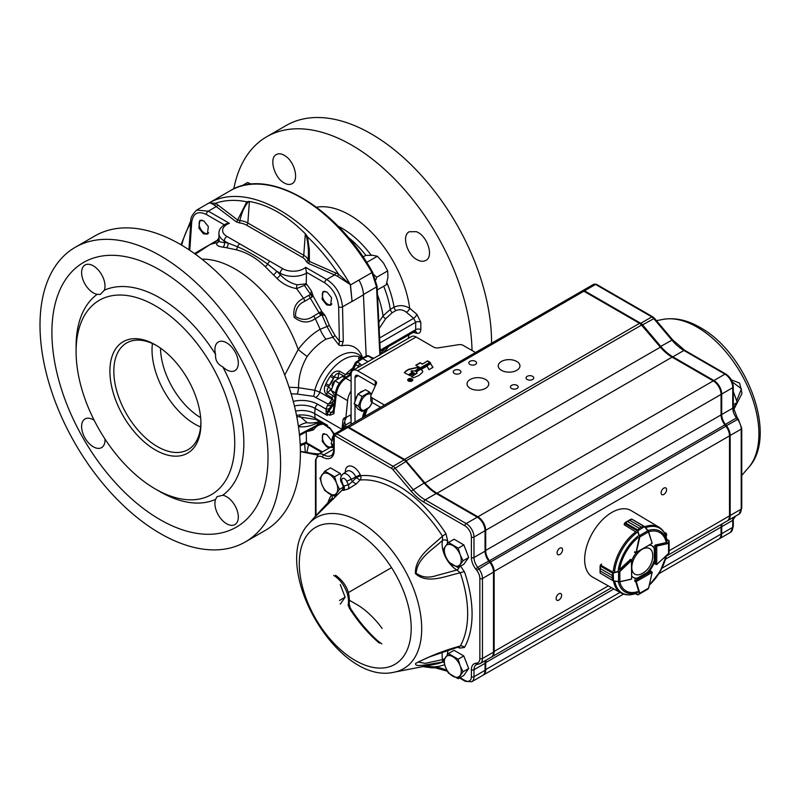 <?xml version="1.0" encoding="UTF-8"?>
<svg xmlns="http://www.w3.org/2000/svg" width="800" height="800" viewBox="0 0 800 800"><rect width="100%" height="100%" fill="white"/><g stroke="black" fill="none" stroke-linecap="round" stroke-linejoin="round"><path stroke-width="1.2" d="M323.52 291.41A7.82 4.51 -120 0 0 322.34 294.67A7.82 4.51 -120 0 0 322.35 294.86M327.7 304.14A7.82 4.51 -120 0 0 327.87 304.24A7.82 4.51 -120 0 0 331.17 304.88M325.25 291.33A7.36 4.25 -120 0 0 322.34 295.04L322.34 294.67M322.34 295.04A7.36 4.25 -120 0 0 327.54 304.05A7.36 4.25 -120 0 0 330.78 304.62A7.36 4.25 -120 0 0 331.87 303.87M200.31 220.27A7.82 4.51 -120 0 0 199.13 223.53A7.82 4.51 -120 0 0 199.14 223.72M204.49 233.01A7.82 4.51 -120 0 0 204.66 233.1A7.82 4.51 -120 0 0 207.96 233.75M202.04 220.2A7.36 4.25 -120 0 0 199.13 223.91A7.36 4.25 -120 0 0 204.33 232.92A7.36 4.25 -120 0 0 208.66 232.74M323.42 433.77A7.82 4.51 -120 0 0 322.34 436.94A7.82 4.51 -120 0 0 322.35 437.13M327.7 446.41A7.82 4.51 -120 0 0 327.87 446.51A7.82 4.51 -120 0 0 330.5 447.26M324.5 433.69A7.36 4.25 -120 0 0 322.34 437.31A7.36 4.25 -120 0 0 323.47 441.7A7.36 4.25 -120 0 0 327.54 446.32A7.36 4.25 -120 0 0 332.05 445.92M416.28 231.68C427.14 235.35 434.2 256.56 425.82 260.42C423.4 261.74 420.54 261.52 417.24 259.77C406.92 254.77 401.45 235.39 409.27 231.75L416.28 231.68M285.96 156.44C295.06 162.8 298.98 180.45 292.06 183.7C289.76 184.95 287.04 184.65 283.92 182.8C274.16 177.47 268.88 157.99 276.33 154.56C279.07 153.11 282.28 153.74 285.96 156.44M491.55 343.25A170.1 98.21 -120 0 0 417.71 171.49A170.1 98.21 -120 0 0 286.22 125.48L266.71 136.75A170.1 98.21 -120 0 0 233.79 188.86M472.02 350.49A170.1 98.21 -120 0 0 470.39 329.57A170.1 98.21 -120 0 0 388.41 172.93A170.1 98.21 -120 0 0 266.71 136.75M378.91 322.1L383.09 315.86L390.31 309.36L394.06 307.19C399.22 304.83 404.43 305.19 409.69 308.28L416.84 314.28L420.81 322.23A2862.74 1712.2 121.9 0 0 420.81 329.62C420.66 332.46 419.34 333.68 416.84 333.26L413.18 332.38M363.7 417.07A27.03 15.61 -60 0 1 365.69 410.03M222.75 495.26A16.55 9.56 60 0 1 236.52 508.78A16.55 9.56 60 0 1 234.89 524.58A16.55 9.56 60 0 1 220.39 518.09A16.55 9.56 60 0 1 215.57 499.4L217.03 496.67L222.75 495.26A118.61 68.48 60 0 0 222.75 366.83C217.56 364.32 215.17 360.18 215.57 354.41A16.55 9.56 60 0 1 218.34 341.98A16.55 9.56 60 0 1 234.89 351.54A16.55 9.56 60 0 1 234.89 370.65A16.55 9.56 60 0 1 222.75 366.83M104.98 439A16.55 9.56 60 0 1 101.58 447.62A16.55 9.56 60 0 1 85.03 438.06A16.55 9.56 60 0 1 85.03 418.95A16.55 9.56 60 0 1 94.19 420.32M104.35 290.19L100.27 294.44L97.18 294.34A16.55 9.56 60 0 1 83.4 280.82A16.55 9.56 60 0 1 85.03 265.02A16.55 9.56 60 0 1 99.53 271.5A16.55 9.56 60 0 1 104.35 290.19A118.61 68.48 60 0 1 159.96 297.95A118.61 68.48 60 0 1 215.57 354.41M203.75 220.87L208.34 226.53L207.41 234.16L203.46 233.8L198.88 228.13L199.8 220.5L203.75 220.87M326.96 292L331.55 297.66L330.62 305.29L326.67 304.93L322.09 299.27L323.01 291.64L326.96 292M329.6 447.79L326.96 447.04L322.24 441.45L322.81 434.03L326.67 434.44L331.69 440.77M332.19 445.48L331.75 446.54M155.41 344.87A64.36 37.16 60 0 1 156.17 345.32A64.36 37.16 60 0 1 200.92 422.82A64.36 37.16 60 0 1 155.92 450.27A64.36 37.16 60 0 1 109.9 371.44A64.36 37.16 60 0 1 155.41 344.87M200.89 421.69A61.56 35.54 60 0 1 188.5 449.4A61.56 35.54 60 0 1 126.58 414.07A61.56 35.54 60 0 1 126.94 342.79A61.56 35.54 60 0 1 157.14 345.91M200.61 426.99A60.69 35.04 60 0 1 152.41 343.5M200.64 417.68A57.93 33.44 60 0 1 160.49 348.14M155.41 305.83A112.18 64.77 60 0 1 234.73 443.22A112.18 64.77 60 0 1 155.41 489.02A112.18 64.77 60 0 1 76.09 351.63A112.18 64.77 60 0 1 155.41 305.83M76.09 351.63L76.09 346.38A118.61 68.48 60 0 1 97.18 294.34M215.57 499.4A118.61 68.48 60 0 1 159.96 491.65L155.41 489.02M160.28 255.72A170.1 98.21 -120 0 0 75.23 247.3A170.1 98.21 -120 0 0 75.23 443.72A170.1 98.21 -120 0 0 245.33 541.93A170.1 98.21 -120 0 0 271.41 405.62A170.1 98.21 -120 0 0 160.28 255.72M159.96 270.03A152.81 88.22 60 0 1 253.54 511.21A152.81 88.22 60 0 1 66.39 403.16A152.81 88.22 60 0 1 159.96 270.03M75.23 247.3L95.07 235.85A170.1 98.21 60 0 1 180.12 244.27A170.1 98.21 60 0 1 291.24 394.17A170.1 98.21 60 0 1 265.17 530.48L245.33 541.93M284.75 375.06L298.22 349.47A56.41 32.57 -60 0 1 320.08 329.32L329.34 325.54L335.01 335.52A8056.03 4771.33 61.3 0 1 339.38 341.12L338.64 306.91C337.62 296.56 332.97 288.53 324.71 282.81L306.39 272.23L306.47 273.11A26833.65 15892.72 61.3 0 1 306.24 283.67A107.58 63.72 61.3 0 1 311.51 291.18L313.17 296.11L310.25 298.08L308.83 295.29L310.59 294.4L304.44 285.51M306.39 272.23L305.61 267.33L326.66 279.49C335.8 285.21 341.09 294.33 342.53 306.85L352.09 301.33L350.28 284.56L337.41 276.21L308.26 263.37L306.25 261.46A13.95 8.05 0 0 0 302.46 257.41L246.54 225.13A13.95 8.05 0 0 0 239.53 222.94L236.22 221.78L214.33 205.15C211.49 203.3 209.71 202.58 209 202.99L215.61 203.25L237.62 219.98L246.78 201.8L248.71 201.45C244.69 205.92 241.76 212.28 239.9 220.53L239.53 222.94M299.8 416.19L307.14 422.7A48.46 27.98 120 0 0 313.69 422.78L320.09 421.91M362.71 357.82L362.05 356.22C358.09 347.39 351.37 343.9 341.89 345.77L339 345.16L332.86 337.25L325.92 339.18A48.46 27.98 120 0 0 307.14 356.5C301.44 366.27 298.56 376.67 298.51 387.7L314.81 390.26L319.75 392.15L331.72 399.06A5.52 1.84 -164.5 0 1 333.31 400.47L332.1 397.76L326.49 394.52C324.17 392.12 323.76 389.08 325.25 385.39L325.96 383.75A35.86 20.7 -60 0 1 330.26 376.29L331.33 374.85C333.86 371.66 336.7 370.5 339.86 371.37L345.47 374.6L349.85 373.19L351.19 371.26A2.76 1.31 -154.6 0 0 351.45 372.35M201.96 259.19A101.12 58.38 60 0 1 298.22 349.47A23.91 3.98 -143.1 0 0 307.14 356.5M249.4 201.49L247.84 223.01L303.75 255.29A15.78 9.11 180 0 1 308.04 259.87C308.9 251.34 308.19 242.88 305.93 234.48L305.32 233.77C287.19 215.59 268.55 204.83 249.4 201.49L248.71 201.45M305.93 234.48L307.47 236.83L309.31 249.22L309.38 261.41L338.64 274.28L350.28 284.56A141.6 81.75 60 0 1 350.5 284.93L358.9 280.08A141.6 81.75 60 0 1 358.92 280.09A22.07 12.74 -120 0 1 363.46 294.8L352.08 301.51L350.5 284.93M373.39 358.56L367.96 356.12A2.76 1.7 -114.6 0 0 366.65 355.95A2.76 1.7 -114.6 0 0 366.64 355.96A2.76 1.7 -114.6 0 0 366.61 355.97M370.79 357.75L372.39 358.25M373.99 358.21L371.93 357.67M372.31 358.21L370.64 357.67M335.01 335.52L332.86 337.25L326.93 326.41L321.91 314.73L315.25 318.7C308.29 323.48 301.27 323.02 294.17 317.3C292.79 308.29 295.9 301.98 303.51 298.36L308.83 295.29M219.36 239.89C218.16 241.37 219.82 242.23 224.33 242.46A108.95 62.9 60 0 1 227.94 243.04L237.53 246.75C247.84 251.25 257.89 257.05 267.69 264.16L276.63 271.15A108.95 62.9 60 0 1 280.24 274.74C285.05 279.89 290.68 283.24 297.13 284.8L306.23 283.82L306.15 284.64L296.53 288.62C288.93 287.21 282.4 283.78 276.94 278.35A105.29 60.79 -120 0 0 273.45 274.88L265.13 266.54C256.44 258.02 246.72 252.41 235.98 249.71L226.4 247.71A105.29 60.79 -120 0 0 222.91 247.15C217.69 246.42 215.77 244.96 217.14 242.79L218.78 241.52M218.94 239.85L210.16 244.47L195.35 254.18M299.43 434.46L321.63 422.8M318.97 422.06A56.41 32.57 -60 0 1 298.45 426.57M350.81 414.78A28.04 16.19 120 0 0 351.11 419.95M375.9 279.75L376.63 277.28L373.92 274.66M363.06 256.94L365.68 255.42L372.51 255.27L377.37 256.25L383.5 263.01L387.66 270.91L387.94 277.26L386.26 284.75L377.27 289.94M387.66 270.91L376.63 277.28M377.37 256.25L366.67 262.42M298.42 426.37A23.91 19.11 100.2 0 1 307.14 422.7M202.67 248.73L207.69 245.86M217.01 240.6L218.94 237.81M224.22 224.79L206.36 214.48C198.05 210.63 193.17 213.16 191.72 222.09L189.77 250.3M351.34 424.2L350.47 422.2L345.59 425.02L346.02 427.27A3.68 2.12 -120 0 1 347.86 427.46L404.11 459.93A5.52 3.19 -120 0 1 405.93 461.5L424.1 483.03A36.78 21.23 60 0 0 436.21 493.48L477.25 517.17A11.03 6.37 -120 0 1 485.05 530.68L485.05 551.18A11.03 6.37 60 0 0 488.76 560.99L489.79 562.31A11.03 6.37 -120 0 1 493.5 572.13L493.5 652.15A11.03 6.37 -120 0 1 491.21 657.2L480.16 663.58A11.03 6.37 60 0 0 482.45 658.53L493.5 652.15M344.2 428.32L343.89 427.8A7.36 5.5 157.2 0 1 345.59 425.02A20.23 11.68 120 0 1 344.7 421.34M343.89 427.8A23.79 13.74 -60 0 1 343.45 426.58M360.83 359.23L362.71 358.64L367.98 361.68M326.03 425.1L327.35 425.2L327.5 426.49L329.77 427.8L333.9 433.3L334.04 434.59M341.98 429.6L342.92 419.8L344.49 417.79L345.88 417.62L347.59 400.63A14.71 8.49 -60 0 1 351.11 390.96M293.27 401.37A22.77 13.15 0 0 1 317.75 404.3A3.68 2.12 120 0 0 315.17 408.43L314.65 413.6L341.96 429.36M343.9 417.99L344.49 417.79M334.6 406.85L334.83 407A2.74 1.58 180 0 1 334.6 406.85L333.9 413.71L329.77 415.32L327.5 414.01L327.35 415.46L326.31 414.2L325.97 409.05A5.52 4.43 -162.7 0 0 329.67 408.22L327.74 411.3L327.35 415.46L315.17 408.43A19.12 11.04 0 0 0 294.44 406.01M351.11 374.7L345.86 378.25C340.74 381.88 337.56 387.17 336.31 394.12L347.59 400.63M217.57 240.21L217.19 240.27A9.19 1.79 -126.4 0 1 217.57 240.21L218.94 239.19M322.34 314.95A9.19 3.81 -91.9 0 0 321.81 311.59L325.09 315.52L321.91 314.73L320.12 312.18L321.81 311.59L313.17 296.11A9.19 4 -146.6 0 0 310.58 293.91L311.51 291.18M323.34 423.79L323.37 424.12A35.87 20.16 -121.3 0 0 313.76 429.66L310.53 429.21L311.95 428.18L313.76 429.66A107.58 60.46 58.7 0 1 306.56 431.57M300.19 444.36A18.39 10.62 0 0 0 306.47 441.91A26833.65 15081.64 -121.3 0 0 306.24 431.76M306.47 441.91L306.39 442.65L305.61 442.14M311.95 297.18L310.58 293.91M371.85 357.62L369.17 356.08A2.76 1.59 120 0 0 367.96 356.12A178.61 93.74 4.2 0 0 362.71 358.64A178.61 111.71 -4.5 0 0 357.43 362.2L360.1 363.75A2.76 1.59 120 0 0 358.43 366.23L355.75 364.68A2.76 1.33 -153.8 0 1 355.12 363.13L351.19 371.26M359.01 366.86L358.43 366.23L358.12 367.37M308.52 444.76L306.9 452.4L300.39 451.38M366.17 356.17L363.46 294.94M359.77 359.87C357.95 358.24 358.22 357.6 360.59 357.96L361.56 358.22A35.86 20.7 -60 0 1 361.76 358.29M379.88 355.19L376.53 286.95L371.94 272.57A141.6 81.75 -120 0 0 230.27 190.7L208.84 203.08A141.6 81.75 60 0 1 209 202.99L196.7 210.08L208.31 211.16L216.31 206.54A1.84 1.22 -51.2 0 0 217.77 204.73M352.08 301.51L363.46 294.8M289.08 387.24L298.51 387.7A5.52 1.08 98.1 0 1 297.23 394.06L291.13 393.81M339 345.16L339.38 341.12A2.76 1.46 -1.3 0 0 343.28 341.06L341.89 345.77M345.98 377.09L338.78 373.33C336.8 373.41 335.24 374.71 334.1 377.21L333.42 378.49L330.26 376.29M325.96 383.75L329.44 385.38A11.95 6.9 120 0 0 333.42 378.49A33.1 19.11 120 0 0 329.44 385.38L328.67 386.61C326.9 389.91 326.56 391.9 327.65 392.6L331.13 389.21A14.71 8.49 120 0 0 331.42 388.92M334.33 403.15L328.8 411.4L331.07 412.72L333.06 412.26L335.51 392.96L331.16 390.45L335.16 395.93M334.04 434.55A2.76 1.75 172.7 0 1 333.4 433.61L330.33 428.8A2.76 1.59 120 0 1 329.77 427.8M334.04 412.28A2.76 1.41 -173.4 0 1 333.4 411.23M369.17 356.08A2.76 2.76 0 0 0 366.64 355.96L361.25 358.56A2.76 2.36 -79 0 0 360.59 357.96M353 370.33L355.75 364.68A2.76 1.59 120 0 1 357.43 362.2A2.76 1.47 -125 0 0 356.02 362.09A2.76 1.47 -125 0 0 356.01 362.09A2.76 2.76 0 0 0 355.12 363.13M337.4 378.69A14.71 8.49 120 0 0 337.58 378.04A2.76 0.99 14.3 0 0 334.1 377.21L331.33 374.85M331.34 389.33L331.13 389.21A2.76 0.99 45.7 0 1 328.67 386.61L325.25 385.39M317.75 404.3L325.97 409.05L328.07 404.07A5.52 4.47 167.3 0 0 333.31 400.47L332.11 404.32L329.67 408.22M333.7 404.19A2.76 1.31 -145.4 0 0 332.11 404.32A5.52 4.23 -147.4 0 1 327.67 405.56M326.31 414.2A5.52 0.64 161.1 0 0 327.15 413.77L327.5 414.01A2.76 1.59 120 0 1 328.8 411.4A2.76 1.33 -146.2 0 0 327.74 411.3A5.52 1.62 -139.9 0 1 326.03 410.66M295.62 411.08A18.39 10.62 0 0 1 314.65 413.6L315.17 418.17L327.35 425.2L327.74 426.77M236.22 221.78A1.84 1.17 -54 0 0 237.62 219.98L239.9 220.53A15.78 9.11 180 0 1 247.84 223.01A1.84 1.06 -60 0 1 246.54 225.13M306.25 261.46A1.84 1.47 -19.9 0 0 308.04 259.87L309.38 261.41A1.84 0.94 -65.3 0 1 308.26 263.37M246.78 201.8A138.87 80.18 60 0 0 215.61 203.25A1.84 1.34 -60.6 0 1 214.33 205.15M335.71 272.83A1.84 0.88 -67.4 0 1 334.66 274.86L326.66 279.49A2.76 1.59 -60 0 0 324.71 282.81M307.47 236.83A138.87 80.18 60 0 1 338.64 274.28A1.84 0.75 -59.6 0 1 337.41 276.21M218.94 240.72L218.94 233.45C218.7 230 221 226.79 225.84 223.85L229.35 223.31A14.71 8.49 0 0 0 226.93 236.45L282.84 268.73A14.71 8.49 0 0 0 305.61 267.33M265.13 266.54A3.68 1.87 -44.9 0 0 267.69 264.16A3.68 2.12 -60 0 1 269.97 261.3M235.98 249.71A3.68 2.26 -76.5 0 0 237.53 246.75A3.68 2.12 -60 0 1 239.81 243.89M218.94 240.74L218.72 241.63A3.68 3.46 36.3 0 1 217.14 242.79A105.74 61.05 60 0 0 210.16 244.47A9.19 5.31 -120 0 0 209.63 244.72L195.26 254.12M226.4 247.71A3.68 2.69 -79.1 0 0 227.94 243.04L224.33 240.96L224.33 242.46A3.68 2.75 -82.7 0 1 222.91 247.15M306.47 273.11A18.39 10.62 180 0 1 280.24 273.24L276.63 271.15A3.68 1.34 -46.1 0 1 273.45 274.88M282.84 268.73A3.68 2.12 -60 0 0 280.24 273.24L280.24 274.74A3.68 1.21 -44.2 0 1 276.94 278.35M297.13 284.8A3.68 1.28 -81 0 0 296.53 288.62A105.74 61.05 60 0 1 303.51 298.36A9.19 5.31 60 0 1 304.98 301.12C298.46 303.98 295.31 309.11 295.52 316.52C301.84 320.43 307.87 320.27 313.6 316.05L319.1 312.87L310.25 298.08L304.98 301.12M300.26 445.82L306.06 443.33M299.5 435.14L307.99 430.46M320.82 315.48L319.1 312.87L320.12 312.18M203.09 248.77L194.79 253.78M323.59 423.93A107.62 60.48 58.7 0 1 323.37 424.12L320.35 423.33M214.82 241.72L215.49 241.4M205.58 247.34L204 248.03M200.08 250.51A9.19 5.31 60 0 0 198.91 250.91L204.37 247.75M206.68 246.69L205.18 247.33M304.98 432.2A9.19 5.31 -120 0 1 304.05 433.02L310.76 429.11M311.94 428.18L310.47 429.24M319.65 421.97A105.74 61.05 60 0 1 315.25 426.49A9.19 5.31 60 0 1 314.77 426.83L321.49 422.95M351.11 414.61L345.88 417.62M342.92 419.8L346.11 417.96A18.39 10.62 120 0 0 343.31 428.84M326.49 394.52A2.76 1.59 120 0 1 327.65 392.6L333.26 395.84A2.76 1.59 120 0 0 332.1 397.76A35.86 20.7 -60 0 0 331.72 399.06A5.52 3.19 120 0 1 328.07 404.07L313.6 396.35A5.52 1.04 97.8 0 0 314.81 390.26A37.34 21.56 -60 0 1 337.24 357.59A37.34 21.56 -60 0 1 362.3 358.02M326.31 425.03A5.52 5.1 -122.4 0 1 327.15 426.24L327.5 426.49A2.76 1.59 120 0 0 328.05 427.48L330.33 428.8M363.45 294.5A22.07 12.74 -120 0 0 358.92 280.09L372.61 272.18L377.07 286.18A1.84 1.02 177 0 1 376.53 286.95L363.45 294.5L366.18 356.17M414.8 331.44L415.7 329.68A2872.97 1658.72 -60 0 1 415.7 322.27L413.66 318.33A16604.97 11741.41 -165 0 1 406.51 312.33C403.07 309.69 399.54 309.1 395.93 310.56L392.18 312.72L385.7 318.69A3.68 2.53 33.3 0 1 383.09 315.86A77.62 44.81 -120 0 0 377.53 294.8M316.5 207.22A86.05 49.68 -120 0 1 409.69 308.28A3.68 1.43 -50 0 1 406.51 312.33M416.84 314.28A3.68 1.43 -50 0 1 413.66 318.33L379.67 337.95M416.84 333.26A3.68 2.53 103.5 0 0 415.26 331.27M241.72 185.91L247.63 182.5L251.25 184.17M410.14 380.21L410.8 379.73L411.21 380.47M410.45 380.75L411.03 380.27M410.54 379.58L408.41 379.86L410.75 380.67L411.96 380.04L410.03 378.92L410.54 379.88L409.26 380.02M411.7 380.19L410.03 379.23M410.8 381.42L410.8 381.12A1.95 1.13 180 0 1 409.69 381.13L409.69 381.43M409.69 381.13A2.16 1.25 180 0 1 408.74 380.81L408.74 381.11A2.14 1.24 180 0 1 408.2 380.57A2 1.15 180 0 1 408.12 380.25A2 1.15 180 0 1 408.13 380.1M408.74 380.81A2.14 1.24 180 0 1 408.2 380.27L408.2 380.57M408.2 380.27A2 1.15 180 0 1 408.12 379.95A2 1.15 180 0 1 408.19 379.63A2.13 1.23 180 0 1 408.74 379.09A2.13 1.23 -0 0 1 409.68 378.77A2.02 1.16 -0 0 1 410.79 378.77A2.13 1.23 180 0 1 411.73 379.09A2.15 1.24 180 0 1 412.27 379.63A1.97 1.14 180 0 1 412.35 379.95A1.97 1.14 180 0 1 412.27 380.28L412.27 380.58A2.18 1.26 180 0 1 411.73 381.11A2.17 1.25 180 0 1 411.61 381.18M412.27 380.28A2.18 1.26 180 0 1 411.73 380.81L411.73 381.11M411.73 380.81A2.17 1.25 180 0 1 410.8 381.12M412.68 379.57A2.56 1.48 -0 0 0 412.02 378.92A2.57 1.48 -0 0 0 410.9 378.54A2.36 1.37 -0 0 0 409.57 378.54A2.59 1.5 -0 0 0 408.44 378.92A2.59 1.49 -0 0 0 407.79 379.57A2.35 1.36 -0 0 0 407.69 379.95A2.35 1.36 -0 0 0 407.79 380.33A2.59 1.49 -0 0 0 408.44 380.98A2.58 1.49 -0 0 0 409.58 381.36A2.35 1.36 -0 0 0 410.91 381.36A2.6 1.5 -0 0 0 412.02 380.98A2.6 1.5 -0 0 0 412.67 380.34A2.36 1.37 -0 0 0 412.77 379.95A2.36 1.37 -0 0 0 412.68 379.57L412.68 379.87A2.56 1.48 -0 0 0 412.02 379.22A2.57 1.48 -0 0 0 411.6 379.02M408.88 379.02A2.59 1.5 -0 0 0 408.44 379.22A2.59 1.49 -0 0 0 407.79 379.87A2.35 1.36 -0 0 0 407.71 380.1M412.69 372.18L411.32 370.84L414.97 370.93L419.42 367.92L417.08 367.38L408.71 369.27A24.71 14.26 -0 0 0 406.9 370.46A10.74 6.2 -0 0 0 404.36 372.77L408.36 374.74L412.69 372.25M419.71 368.49L417.08 367.68L408.71 369.57A24.71 14.26 -0 0 0 406.9 370.76L406.9 370.46M406.9 370.76A10.74 6.2 -0 0 0 404.51 372.84M411.32 370.84L410.99 371.5L412.49 372.36M420.09 368.41L415.55 371.33M413.54 372.7L408.94 375.15M413.04 372.48L408.74 375.03L413.54 372.77M413.95 372.97L410 375.76L414.5 373.22L409.82 375.65M411.43 376.55L413.54 377.77L418.86 375.5L422.46 372.41L422.75 371.21L420.97 368.92L416.2 371.67L417.08 372.89L411.43 376.58M422.75 371.36L420.97 369.22L416.4 371.86M417.08 373.19L411.43 376.85M429.97 362.25L427.63 360.9L422.39 364.15L420.19 362.95L415.95 365.4M429.77 362.43L427.63 361.2M427.51 360.9L422.39 364.15M422.39 363.85L420.31 362.95M420.19 362.65L415.75 365.28L420.35 367.87L429.97 362.32M425.69 365.75L420.91 368.3M425.18 365.53L420.71 368.18L425.69 365.82M430.54 363.02L430.3 362.58L426.53 365.06M426.61 366.29L421.83 368.83M426.11 366.06L422.02 368.94L426.61 366.35M432.93 367.64L430.67 363.69L426.85 365.9M430.67 363.39L426.78 365.64L428.93 369.68L432.93 367.34L430.67 363.69M351.11 424.33L351.11 374.53A9.19 5.31 60 0 1 353.02 370.32A9.19 5.31 60 0 1 357.61 370.77L375.24 380.95A4.6 2.65 180 0 1 376.59 382.83A4.6 2.65 180 0 1 376.43 383.52L370.94 395.36A4.6 2.65 -0 0 0 370.78 396.05A4.6 2.65 -0 0 0 372.13 397.92L372.13 402.43A4.6 2.65 180 0 1 370.78 400.55L370.78 396.05M375.47 385.6A4.6 2.65 -0 0 0 375.24 385.46L358.26 375.65A4.6 2.65 -120 0 0 355.97 375.43A4.6 2.65 -120 0 0 355.01 377.53L355.01 400.81M353.02 370.32L411.53 336.54A9.19 5.31 60 0 1 416.13 336.99L433.76 347.17A4.6 2.65 180 0 0 438.2 347.86L458.71 344.68A4.6 2.65 -0 0 1 463.15 345.37L475.52 352.51M362.4 417.82A32.18 18.58 -60 0 1 364.62 410.53M355.01 422.08L355.01 404.93M372.13 402.43L380.59 407.31M384.49 405.06L372.13 397.92M635.31 593.65L637.88 594.91L639.31 593.25L635.76 581.78A0.92 0.53 -60 0 1 635.73 581.58L635.99 580.23L636.25 581.58L652.18 572.42L650.48 571.13L648.16 572.48A18.39 10.62 120 0 0 654.81 560.95L654.81 563.65A0.92 0.53 120 0 0 655.02 564.08M639.31 593.25L639.66 593.88L647.96 589.11L648.6 587.97M635.45 593.61L637.9 594.84M644.71 590.99L637.88 594.91L647.96 589.11L648.66 588.07L652.18 572.12M639.23 593.79L637.93 594.88M654.81 563.65L656.77 564.48L656.74 546.11L655.44 546.56L656.48 545.66A0.92 0.53 -60 0 1 656.67 545.58L655.6 544.96M669.05 540.9L666.73 539.25M668.45 553.61L669.12 552.47L669.1 542.91L668.38 542.92L668.81 540.58L666.76 539.39M656.51 564.63L668.57 553.6L669.06 547.95M669.1 540.84L669.12 548.52L669.1 540.84M669.1 540.91L668.81 542.58M651.14 544.01L635.73 552.64A0.92 0.53 -60 0 1 635.76 552.41L634.71 551.8A0.92 0.53 120 0 0 634.87 552.45M635.99 552.79L639.31 536.84L637.48 530.6L639.22 528.26L627.52 521.51L624.57 523.4A0.92 0.53 120 0 0 624.56 523.47L624.25 524.81L636.37 532.21M644.01 526.47L641.33 527.04L644.81 526.72A37.98 21.93 -60 0 1 659.05 527.23L631.2 510.63A38.43 22.19 -60 0 0 611.83 512.44A38.43 22.19 -60 0 0 586.68 546.45A38.43 22.19 -60 0 0 592.77 577.2L621.07 593.01A37.98 21.93 -60 0 1 613.5 580.94L612.04 577.79L613.2 580.85L600.18 573.11L600.34 571.03L612.04 577.79L612.73 573.22L613.59 572.96L612.05 575.35L600.34 568.59L600.34 565.05L600.35 568.58L612.05 575.35M643.9 526.34L631.81 519.21L629.64 520.28L631.69 519.05L644.57 526.5L648.05 530.58L639.66 535.52L639.82 536.93L639.31 536.84M630.86 519.26L625.03 522.64L637.9 530.02L637.48 530.6M624.47 523.3L627.53 521.5L639.23 528.26L637.9 530.02M644.71 526.86L648.56 531.87L644.53 526.69L637.5 530.94L624.45 523.33L624.16 524.6M648.02 530.59L652.16 543.29L648.56 531.87L639.82 536.93L636.27 552.5M625.02 522.65L624.57 523.4M637.93 530.78L639.23 535.68M601.58 564.1L600.57 565.03L613.51 572.51L619.52 571.13L631.23 560.27A0.92 0.53 -60 0 1 631.42 560.13L631.65 577.79M614.04 570.89L613.13 570.77M601.36 564.11L600.57 565.03A0.92 0.53 120 0 0 600.51 565.08L600.19 565.98L612.9 573.31M600.35 568.58L600.07 572.91L600.08 566.27M619.52 571.13L619.86 571.52L618.56 572.09L618.54 581.68L619.84 581.63L613.53 580.92M631.68 560.28L619.86 571.52L619.84 581.63L631.47 579.17M613.2 572.66L613.51 580.94L600.18 573.11M618.48 571.64L613.59 572.96M613.57 580.79L618.46 581.79M651.01 571.13A0.92 0.53 120 0 0 650.49 571.13M635.33 579.88A0.92 0.53 120 0 0 634.71 581.21M631.92 576.14A18.39 10.62 120 0 0 633.71 577.69A18.39 10.62 120 0 0 637.66 578.53M637.97 537.68A33.72 19.47 -60 0 0 619.58 569.53L630.17 559.65A0.92 0.53 120 0 1 630.87 559.5M635.99 553.05A18.39 10.62 120 0 0 631.89 560.15M648.69 531.72A33.72 19.47 -60 0 1 666.23 542.6L655.65 544.94A0.92 0.53 120 0 0 654.81 546.15M654.81 548.84A18.39 10.62 120 0 0 652.1 545.84A18.39 10.62 120 0 0 649.86 545.06M648.16 572.48L647.51 572.1A18.39 10.62 120 0 0 654.16 560.58L654.81 560.95M633.4 577.49A18.39 10.62 120 0 0 637.01 578.16L637.26 578.3M651.77 545.66A18.39 10.62 120 0 1 654.16 548.46L654.41 548.61M460.54 566.19L464.44 571.78A3.68 0.97 -18.9 0 0 460.28 572.86C445.88 575.8 427.43 584.77 415.37 573.53C414.95 556.64 431.71 546.57 442.45 536.14A101.32 58.5 -120 0 0 396.02 489.6A101.32 58.5 -120 0 0 360.01 480.02L356.16 477.67L360.66 475.69A3.68 2.9 -95.4 0 1 360.01 480.02L356.2 484.01L347.91 489.16A3.68 2.95 78 0 0 348.4 484.85L352.34 481.66L356.2 484.01M347.91 489.16A97.76 56.44 -120 0 0 343.59 490.37L342.13 490.22L315.08 516.57L332 498.3A3.68 2.84 -150.5 0 1 332.01 498.3A3.68 2.84 -150.5 0 1 331.95 498.39M443.95 662.28A3.68 2.99 67.9 0 0 442.45 662.13C431.74 663.51 414.04 668.12 415.64 663.45C429.72 656.11 444.6 650.29 460.28 646A3.68 2.84 -150.5 0 1 464.44 647.47L459.57 648.11A17.47 10.09 -120 0 0 457.65 647.19M447.94 561.2A21.15 12.21 60 0 1 442.55 540.38A3.68 2.56 -166.6 0 1 447.68 541.05L445.98 533.77L442.45 536.14L442.55 540.38C432.49 549.84 417.29 558.22 416.16 573.16C421.77 577.38 428.52 578.19 436.4 575.6L456.94 570.01L460.28 572.86A101.32 58.5 -120 0 1 460.28 646L458.78 646.41M333.67 447.9A11.03 6.37 -120 0 0 329.34 447.93L318.29 454.31A11.03 6.37 60 0 1 323.8 454.86A14.71 8.49 -120 0 0 331.16 455.59C332.33 456.1 334.23 449.82 333.67 449.6A1.84 1.06 0 0 0 334.21 450.35A16.55 9.56 60 0 1 322.5 457.11A9.19 5.31 -120 0 0 316 460.86L316 515.55M381.81 643.93L377.27 640.43M477.71 664.2A1.84 1.46 -97.6 0 1 477.27 664.35L476.28 664.68A11.03 6.37 -120 0 0 473.99 669.73L473.99 676.71A11.03 6.37 60 0 1 471.71 681.76L482.76 675.38A11.03 6.37 -120 0 0 485.05 670.32L485.05 663.35A11.03 6.37 60 0 1 485.54 660.48M459.24 646.71L429.64 656.84L418.11 662.03L425.18 663.36L442.55 659.61L442.45 662.13A101.32 58.5 -120 0 1 435.81 664.09L394.27 672.15C337.53 685.94 268.38 566.18 308.69 523.93A87.26 50.38 60 0 1 360 521.88A87.26 50.38 60 0 1 419.04 606.53A87.26 50.38 60 0 1 394.27 672.15M343.22 485.2L343.92 486.1A101.31 58.49 60 0 1 348.4 484.85L346.72 481.26A3.95 2.28 -120 0 0 342.82 478.34A3.95 2.28 -120 0 0 342.24 482.51L343.22 485.2M424.47 666.29L434.39 666.83A1.84 1.39 95.9 0 0 435.5 667.91L447.38 671.25M350.36 608.2L349.58 608.52L348.09 605.07A3.68 2.56 -166.6 0 0 349.14 603.76A3.68 2.56 -166.6 0 1 349.14 603.76L350.36 608.2C359.17 621.88 369.15 633.52 380.3 643.11M327.81 502.89A104.86 60.54 60 0 1 331.41 494.98A3.68 2.84 -150.5 0 1 332.01 498.29L332 498.3M442.42 652.15A21.15 12.21 60 0 0 442.55 659.61A3.68 1.57 169.4 0 1 444.43 658.9M459.15 646.73A3.68 2.14 -60.5 0 1 459.57 648.11M448.55 562.07A21.15 12.21 60 0 0 456.94 570.01A3.68 2.1 120.5 0 0 459.32 566.9M343.59 490.37A3.68 2.99 70.6 0 0 343.92 486.1M343.43 488.13L342.13 490.22A3.68 1.42 44.3 0 0 341.85 490.38L343.28 488.39M333.71 498.86L331.75 498.66M335.68 496.66A3.68 2.14 119.5 0 0 336.15 495.41M735.27 516.67L733.31 519.26M733.3 404.74L737.24 402.47L733.32 408.06M733.3 391.47L737.24 402.47M319.98 478.08L321.95 484.64L324.86 490.66L334.62 496.29L339.5 489.35L336.59 483.33L334.62 476.77L324.86 471.14L319.98 478.08M334.62 476.77L340.26 473.52L330.5 467.88L324.86 471.14M343.43 487.08L339.5 489.35M340.26 473.52L341.22 476M337.93 494.38L334.62 496.29M321.95 484.64A11.95 6.9 -120 0 0 329.27 493.75A11.95 6.9 -120 0 0 336.59 493.09A11.95 6.9 -120 0 0 336.59 483.33A11.95 6.9 -120 0 0 329.27 474.23A11.95 6.9 -120 0 0 321.95 474.88A11.95 6.9 -120 0 0 321.95 484.64M340.26 584.63L345.14 597.21L339.5 600.46M345.14 597.21L340.26 604.15M466.6 663.19A10.55 6.09 -120 0 0 465.57 660.55M443.52 660.51L445.48 667.07L448.39 673.09L458.15 678.72L463.03 671.78L460.12 665.77L458.15 659.2L448.39 653.57L443.52 660.51M458.15 659.2L463.79 655.95L454.03 650.31L448.39 653.57M463.79 655.95L468.67 668.53L463.03 671.78M468.67 668.53L463.79 675.47L458.15 678.72M445.48 667.07A11.95 6.9 -120 0 0 452.8 676.18A11.95 6.9 -120 0 0 460.12 675.53A11.95 6.9 -120 0 0 460.12 665.77A11.95 6.9 -120 0 0 452.8 656.66A11.95 6.9 -120 0 0 445.48 657.31A11.95 6.9 -120 0 0 445.48 667.07M466.62 552.15A10.55 6.09 -120 0 0 466.19 550.85A10.55 6.09 -120 0 0 465.63 549.55M458.07 567.62L463.03 560.78L460.16 554.76L458.24 548.19L448.48 542.45L445.52 546.14L443.52 549.29L445.44 555.86L448.31 561.87L458.07 567.62L463.71 564.36L468.67 557.52L463.03 560.78M458.24 548.19L463.87 544.94L454.11 539.2L448.48 542.45M463.87 544.94L468.67 557.52M460.08 564.47A11.95 6.9 -120 0 0 460.16 554.76A11.95 6.9 -120 0 0 452.88 545.6A11.95 6.9 -120 0 0 445.52 546.14A11.95 6.9 -120 0 0 445.44 555.86A11.95 6.9 -120 0 0 452.72 565.02A11.95 6.9 -120 0 0 460.08 564.47M640.67 550.39A14.76 8.52 120 0 0 636.77 554.3A14.76 8.52 120 0 0 631.94 565.55M631.93 569.11A14.76 8.52 120 0 0 641.62 573.79A20.23 20.23 0 0 0 652.68 554.63A14.76 8.52 120 0 0 643.8 548.58M454.36 373.48A3.86 2.23 -0 0 0 458.57 373.96A3.86 2.23 -0 0 0 460.95 371.9A3.86 2.23 -0 0 0 457.09 369.67A3.86 2.23 -0 0 0 453.23 371.9A3.86 2.23 -0 0 0 454.36 373.48M469.96 364.47A3.86 2.23 -0 0 0 474.17 364.95A3.86 2.23 -0 0 0 476.56 362.89A3.86 2.23 -0 0 0 472.69 360.66A3.86 2.23 -0 0 0 468.83 362.89A3.86 2.23 -0 0 0 469.96 364.47M511.57 388.49A3.86 2.23 -0 0 0 515.78 388.98A3.86 2.23 -0 0 0 518.17 386.92A3.86 2.23 -0 0 0 514.31 384.69A3.86 2.23 -0 0 0 510.44 386.92A3.86 2.23 -0 0 0 511.57 388.49M527.18 379.48A3.86 2.23 -0 0 0 531.39 379.97A3.86 2.23 -0 0 0 533.77 377.91A3.86 2.23 -0 0 0 529.91 375.68A3.86 2.23 -0 0 0 526.05 377.91A3.86 2.23 -0 0 0 527.18 379.48M470.22 388.34A10.85 6.26 -0 0 0 482.05 389.7A10.85 6.26 -0 0 0 488.75 383.91A10.85 6.26 -0 0 0 477.9 377.65A10.85 6.26 -0 0 0 467.05 383.91A10.85 6.26 -0 0 0 470.22 388.34M501.43 370.32A10.85 6.26 -0 0 0 513.26 371.68A10.85 6.26 -0 0 0 519.95 365.89A10.85 6.26 -0 0 0 509.1 359.63A10.85 6.26 -0 0 0 498.25 365.89A10.85 6.26 -0 0 0 501.43 370.32M556.14 598.5A3.86 2.23 120 0 0 556.94 600.27A3.86 2.23 120 0 0 560.8 598.04A3.86 2.23 120 0 0 560.8 593.58A3.86 2.23 120 0 0 557.82 594.61A3.86 2.23 120 0 0 556.14 598.5M557.09 552.91A3.86 2.23 120 0 0 557.89 554.67A3.86 2.23 120 0 0 561.75 552.44A3.86 2.23 120 0 0 561.75 547.99A3.86 2.23 120 0 0 558.77 549.02A3.86 2.23 120 0 0 557.09 552.91M666.1 536.78A3.86 2.23 120 0 0 665.78 532.97A3.86 2.23 120 0 0 664.45 532.89M661.11 492.85A3.86 2.23 120 0 0 661.91 494.61A3.86 2.23 120 0 0 665.78 492.39A3.86 2.23 120 0 0 665.78 487.93A3.86 2.23 120 0 0 662.8 488.96A3.86 2.23 120 0 0 661.11 492.85M666.24 556.15L727.23 520.94A11.03 6.37 -120 0 0 729.51 515.89L729.51 435.87A11.03 6.37 -120 0 0 725.8 426.05L724.77 424.73A11.03 6.37 60 0 1 721.06 414.91L721.06 394.42A11.03 6.37 -120 0 0 713.26 380.91L672.09 357.14A36.78 21.23 60 0 1 660.2 346.96L641.33 324.87A5.52 3.19 -120 0 0 639.55 323.34L640.2 323.72A4.6 2.65 60 0 1 641.69 324.99L660.55 347.08A37.7 21.77 -120 0 0 672.71 357.5M346.38 427.14A3.68 2.12 60 0 1 346.67 426.9A3.68 2.12 60 0 1 348.51 427.08L404.19 459.22A5.52 3.19 60 0 1 405.97 460.75L424.84 482.84A36.78 21.23 -120 0 0 436.72 493.03L477.9 516.79L713.26 380.91L713.91 381.29A10.11 5.84 60 0 1 721.06 393.67L721.06 394.42L485.7 530.31L485.7 550.8A11.03 6.37 -120 0 0 489.41 560.62L490.44 561.94A11.03 6.37 60 0 1 494.15 571.75L494.15 651.78A11.03 6.37 60 0 1 491.86 656.83A11.03 6.37 60 0 1 491.53 657M721.06 414.16A11.95 6.9 -120 0 0 725.08 424.8L726.11 426.12A10.11 5.84 60 0 1 729.51 435.12L729.51 435.87L493.49 571.75M349.58 600.37L358.28 605.39A65.28 37.69 60 0 1 382.12 628.41M477.57 517.36L477.9 516.79A11.03 6.37 60 0 1 485.7 530.31L485.04 530.31M486.19 660.1A11.03 6.37 -120 0 0 485.7 662.97L485.7 669.95A11.03 6.37 60 0 1 483.41 675A11.03 6.37 60 0 1 483.08 675.17M658.81 573.73L718.77 539.12A11.03 6.37 -120 0 0 721.06 534.06L721.06 527.09A11.03 6.37 60 0 1 721.55 524.22M329.68 447.76A11.03 6.37 60 0 1 329.99 447.56A11.03 6.37 60 0 1 333.67 447.29M403.86 459.79L639.55 323.34L583.87 291.2A3.68 2.12 -120 0 0 582.03 291.01L346.67 426.9M672.09 357.14L436.4 493.59M731.3 379.86L739.64 383.1L742.01 393.49L733.57 409.93M727.54 520.74A11.03 6.37 -120 0 0 727.88 520.57A11.03 6.37 -120 0 0 730.16 515.52L730.16 435.49A11.03 6.37 -120 0 0 726.45 425.68L725.42 424.36A11.03 6.37 60 0 1 721.71 414.54L721.71 394.05A11.03 6.37 -120 0 0 713.91 380.53L672.87 356.84A36.78 21.23 60 0 1 660.76 346.39L642.59 324.86A5.52 3.19 -120 0 0 640.77 323.3L584.52 290.82A3.68 2.12 -120 0 0 582.68 290.64A3.68 2.12 -120 0 0 582.39 290.88M719.09 538.91A11.03 6.37 -120 0 0 719.42 538.74A11.03 6.37 -120 0 0 721.71 533.69L721.71 526.71A11.03 6.37 60 0 1 722.2 523.84M736.76 400.49L741.49 388.8L732.31 382M364.95 416.35A27.58 15.93 -60 0 1 367.35 409.05M333.65 435.57A5.52 3.19 120 0 0 332.29 438.8M333.61 435.19A4.39 2.53 120 0 0 332.17 439.03L332.17 439.13M357.92 394.06L362.08 396.45L358.32 406.13L362.08 411.47L357.92 409.07L354.17 403.73L357.92 394.06L365.43 389.72L369.58 392.12L371.43 394.3M363.5 390.83A9.19 5.31 120 0 0 359.07 393.39M357.4 395.39A9.19 5.31 120 0 0 354.83 402.03M355.1 405.06A9.19 5.31 120 0 0 356.45 406.99M334.43 381.49A5.52 3.19 120 0 0 332.29 385.71M334.86 380.85A4.39 2.53 120 0 0 332.17 385.95L332.17 386.05M362.08 411.47L369.58 407.14L372.12 402.42A9.01 5.2 120 0 1 366.49 409.53A9.01 5.2 120 0 1 360.33 403.82A9.01 5.2 120 0 1 369.67 393.96A9.01 5.2 120 0 1 371.3 394.57M362.08 396.45L369.58 392.12M358.32 406.13L354.17 403.73M333.4 433.61L333.68 435.79L331.16 443.53L332.59 446.06M331.16 443.53L333.67 444.98M380.88 354.23L388.39 349.89M344.87 377.85L342.42 376.44L334.91 380.77L331.16 390.45M339.33 383.32L334.91 380.77M325.09 315.52L325.09 315.52A107.62 63.74 61.3 0 1 329.34 325.54M408.15 338.49A86.05 49.68 -120 0 0 409.09 334.74M395.93 310.56A3.68 2.12 -120 0 1 394.06 307.19A75.4 43.53 -120 0 0 386.87 282.69M371.16 255.2A75.4 43.53 -120 0 0 337.93 226.09M384.21 351.64A75.4 43.53 -120 0 0 388.43 346.67M392.18 312.72A3.68 2.12 60 0 1 390.31 309.36A75.4 43.53 -120 0 0 383.69 286.23M365.91 255.41A75.4 43.53 -120 0 0 347.94 237.07M380.4 353.86A75.4 43.53 -120 0 0 384.68 348.83M209 202.99A141.6 81.75 60 0 1 350.28 284.56M313.6 316.05A9.19 5.31 -120 0 1 315.25 318.7A105.74 61.05 60 0 1 320.08 329.32A23.91 13.8 -120 0 0 325.92 339.18M362 358.17L361.38 357.82A35.86 20.7 120 0 0 319.75 392.15A5.52 3.19 120 0 1 316.1 397.16M191.72 222.09A2.76 1.63 -176.1 0 1 190.91 220.84A2.76 1.63 -176.1 0 1 190.92 220.81M344.47 378.12A2.76 1.45 -124.1 0 1 344.48 378.11A2.76 1.45 -124.1 0 1 345.86 378.25L351.11 381.28M360.1 363.75L361.53 365.41M351.17 373.59L344.48 378.11C339.5 381.83 336.51 386.78 335.51 392.96A2.76 1.41 -173.4 0 1 335.51 392.93A2.76 1.41 -173.4 0 0 336.31 394.12L334.83 407M306.39 442.65L322.44 451.91M319.01 453.9A138.87 80.18 60 0 1 306.9 452.4M344.39 376.56A2.76 1.59 -60 0 1 345.47 374.6A35.86 20.7 -60 0 1 352.59 368.32M338.64 306.91A2.76 1.46 -1.3 0 0 342.53 306.85L343.28 341.06M206.36 214.48A2.76 1.59 -60 0 1 208.31 211.16L229.35 223.31M181.72 245.21A138.87 80.18 60 0 1 190.74 223.36M338.03 378.3L338.78 373.33A2.76 1.59 -60 0 1 339.86 371.37M333.26 395.84L334.96 397.73M329.77 415.32A2.76 1.59 -60 0 1 331.07 412.72L333.5 410.38M305.32 233.77L303.75 255.29A1.84 1.06 -60 0 1 302.46 257.41M305.32 452.56L304.65 444.17M226.93 236.45A3.68 2.12 -60 0 0 224.33 240.96A18.39 10.62 180 0 1 218.94 233.45M313.6 396.35L297.23 394.06M296.51 415.34A19.12 11.04 0 0 1 315.17 418.17A3.68 2.12 120 0 0 315.91 419.5L296.74 416.48M380.23 350.16L415.7 329.68A3.68 2.13 -0.1 0 1 420.81 329.62M420.81 322.23A3.68 2.12 0.1 0 0 415.7 322.27L379.9 342.94M385.7 318.69L379.22 328.47M375.24 380.95L375.24 385.46M416.13 336.99L357.61 370.77M358.26 375.65L355.01 377.53M651.14 571.52L635.99 580.23L634.95 579.63M635.73 581.58L634.7 581.17M647.77 572.25L636.83 578.55M636.27 581.7L639.82 593.17L648.56 588.14L652.18 572.42M652.16 572.56L650.88 571.06M655.47 564.03L655.44 546.56L654.4 545.96M654.41 548.11L654.43 560.74M656.77 564.48L668.58 553.49L668.56 543.4L656.86 546.06L656.67 545.58L668.38 542.92M654.97 564.05L656.89 564.39M624.51 523.44L624.19 524.62M648.64 531.76L652.16 543.29M641.34 527.03L629.63 520.28L641.34 527.03L639.22 528.26M629.64 520.28L627.52 521.51M652.25 543.16L636.18 553L634.49 552.24M631.56 560.66L630.17 559.66M631.53 579.03L619.79 581.74M600.51 565.01L601.38 564.13M600.34 571.03L612.04 577.78M647.99 530.5A35.02 20.22 -60 0 1 666.85 542.15M666.33 555.7A35.02 20.22 -60 0 1 649.35 585.09L660.06 571.68L666.34 555.68M637.9 592.31A35.02 20.22 -60 0 1 618.38 581.81M618.2 570.24A35.02 20.22 -60 0 1 637.9 536.13M614.62 571.17A37.44 21.62 -60 0 1 636.91 532.57M636.91 593.05A37.44 21.62 -60 0 1 614.78 581.17M645.63 527.71A37.44 21.62 -60 0 1 667 540.93M613.34 570.86A37.98 21.93 -60 0 1 635.99 531.62M665.82 556.17A33.72 19.47 -60 0 1 649.51 584.41M637.97 591.55A33.72 19.47 -60 0 1 619.78 581.81M355.25 531.25A79.14 45.69 60 0 1 403.71 656.15A79.14 45.69 60 0 1 306.79 600.19A79.14 45.69 60 0 1 355.25 531.25M349.58 608.52A101.32 58.5 -120 0 0 379.19 643.03M444.64 664.69A104.86 60.54 60 0 1 434.39 666.83A66.2 38.22 60 0 1 446.93 670.37M460.02 677.65L464.89 680.46A9.19 5.31 -120 0 0 471.39 676.71L471.39 669.73A12.87 7.43 60 0 1 475.73 663.28L476.75 663.14A9.19 5.31 -120 0 0 479.85 658.53L479.85 578.51A9.19 5.31 -120 0 0 476.75 570.33L475.73 569.01A12.87 7.43 60 0 1 471.39 557.56L471.39 537.07A9.19 5.31 -120 0 0 464.89 525.8L423.86 502.11A38.62 22.3 60 0 1 411.14 491.14L392.97 469.61A3.68 2.12 -120 0 0 391.76 468.57L335.51 436.09A1.84 1.06 -120 0 0 334.21 436.84L334.21 450.35M345.32 472.33A11.71 6.76 60 0 1 350.79 466.02A11.71 6.76 60 0 1 360.23 474.77L360.66 475.69A104.86 60.54 60 0 1 445.98 533.77M447.68 541.05A17.47 10.09 -120 0 0 447.34 543.8M464.44 571.78A104.86 60.54 60 0 1 464.44 647.47M448.4 650.13A17.47 10.09 -120 0 0 447.34 654.85M333.67 449.6L333.67 436.09L334.97 433.65A3.68 2.12 60 0 1 336.81 433.84L393.06 466.31A5.52 3.19 60 0 1 394.88 467.88L413.04 489.41A36.78 21.23 -120 0 0 425.16 499.86L466.19 523.55A11.03 6.37 60 0 1 473.99 537.07L473.99 557.56A11.03 6.37 -120 0 0 477.71 567.37L488.76 560.99M471.39 557.56A1.84 1.06 180 0 0 473.99 557.56L485.05 551.18M471.39 537.07A1.84 1.06 180 0 0 473.99 537.07L485.05 530.68M464.89 525.8A1.84 1.06 120 0 1 466.19 523.55L477.25 517.17M423.86 502.11A1.84 1.06 120 0 1 425.16 499.86L436.21 493.48M411.14 491.14L424.1 483.03M392.97 469.61L405.93 461.5M391.76 468.57A1.84 1.06 120 0 1 393.06 466.31L404.11 459.93M335.51 436.09A1.84 1.06 120 0 1 336.81 433.84L347.86 427.46M322.5 457.11A1.84 1.06 -60 0 1 323.8 454.86L333.67 449.16M471.39 676.71A1.84 1.06 180 0 0 473.99 676.71L485.05 670.32M471.39 669.73A1.84 1.06 180 0 0 473.99 669.73L485.05 663.35M475.73 569.01L477.71 567.37L478.73 568.69A11.03 6.37 60 0 1 482.45 578.51L493.5 572.13M479.85 578.51A1.84 1.06 180 0 0 482.45 578.51L482.45 658.53A1.84 1.06 180 0 1 479.85 658.53M476.75 570.33L489.79 562.31M333.71 575.44A21.15 12.21 60 0 1 348.09 605.07M346.72 481.26L351.22 479.28L352.34 481.66L356.16 477.67L355.73 476.75A8.04 4.64 -120 0 0 346.95 471.19L342.91 474.01A7.61 4.4 60 0 1 351.22 479.28L360.23 474.77M343.27 488.41L343.14 486.05L341.51 482.57L342.24 482.51M333.67 436.09A1.84 1.06 -0 0 0 334.21 436.84M316 460.86A1.84 1.06 180 0 1 315.46 460.11L318.29 454.31M478.73 664.06A1.84 1.46 -97.6 0 1 476.75 663.14M480.16 663.58L477.27 664.35A1.84 1.46 -97.6 0 1 475.73 663.28M430.29 666.77A1.84 1.44 88.2 0 0 431.62 667.77L435.5 667.91M471.71 681.76L465.27 681.3A1.84 1.06 -60 0 1 464.89 680.46M485.05 550.8L721.06 414.91M488.84 561.09L725.08 424.8M489.86 562.41L726.11 426.12M493.5 651.78L608.3 585.87M669.12 550.76L729.51 515.89M485.05 662.97L613.85 588.98M665.45 559.19L721.06 527.09M485.05 669.95L619.99 592.41M661.91 568.22L721.06 534.06M348.19 427.64L583.87 291.2M405.58 461.11L641.69 324.99M424.33 483.31L660.55 347.08M640.2 323.72L639.55 323.34L640.2 323.72M713.91 381.29L713.26 380.91L713.91 381.29M697.22 327.18A87.26 50.38 60 0 1 751.63 396.26A87.26 50.38 60 0 1 748.52 467.62C778.51 435.59 746.65 352.77 700.09 327.46C687.36 320.04 674.98 317.36 662.95 319.4A87.26 50.38 60 0 1 697.22 327.18M582.68 290.64L593.74 284.26A3.68 2.12 60 0 1 595.58 284.44L651.83 316.91A5.52 3.19 60 0 1 653.64 318.48L671.81 340.01A36.78 21.23 -120 0 0 683.92 350.46L724.96 374.15A11.03 6.37 60 0 1 732.76 387.67L732.76 408.16A11.03 6.37 -120 0 0 736.48 417.97L725.42 424.36M721.71 394.05L732.76 387.67A1.84 1.06 0 0 0 733.3 386.92L733.3 407.41A1.84 1.06 0 0 1 732.76 408.16L721.71 414.54M672.87 356.84L683.92 350.46A1.84 1.06 -60 0 1 684.84 350.37L725.88 374.06A1.84 1.06 -60 0 0 724.96 374.15L713.91 380.53M642.59 324.86L654.44 318.28L672.61 339.8L660.76 346.39M584.52 290.82L595.58 284.44A1.84 1.06 -60 0 1 596.5 284.35L652.75 316.82A1.84 1.06 -60 0 0 651.83 316.91L640.77 323.3M733.26 517.46A11.03 6.37 -120 0 0 732.76 520.33L732.76 527.31L721.71 533.69M721.71 526.71L732.76 520.33A1.84 1.06 0 0 0 733.3 519.58L733.3 526.56A1.84 1.06 0 0 1 732.76 527.31A11.03 6.37 60 0 1 730.48 532.36L719.42 538.74M733.3 407.41L737.25 417.73L736.48 417.97L737.5 419.3A11.03 6.37 60 0 1 741.22 429.11L741.22 509.13L730.16 515.52M730.16 435.49L741.22 429.11A1.84 1.06 0 0 0 741.75 428.36L741.75 508.38A1.84 1.06 0 0 1 741.22 509.13A11.03 6.37 60 0 1 738.93 514.19L727.88 520.57M737.25 417.73L738.27 419.05L726.45 425.68M230.27 190.7C268.21 166.82 335.88 206.36 372.61 272.18M188.92 249.73L190.92 220.83C190.29 218.18 192.22 214.59 196.71 210.08M300.4 451.58L317.34 455.02M190.96 220.31L181 244.79M361.3 358.53L356.02 362.09M315.91 419.5L327.09 426.56A2.76 2.76 0 0 0 328.05 427.48M214.92 241.66L216.54 240.71M214.93 241.65L209.63 244.72M198.91 250.91L194.53 253.6M205.26 247.3L204.43 247.72M304.05 433.02L299.53 435.46M299.44 434.56L314.77 426.83M321.68 452.35L306.1 443.35M380.42 354.5L377.07 286.18M415.19 331.25L380.29 351.37M647.67 572.19L637.15 578.24M654.3 548.54L654.32 560.67M613.51 580.94L619.66 581.84L631.57 579.16L631.95 560.34L630.76 559.44M621.07 593.01C625.67 595.45 630.92 595.47 636.83 593.09M667 540.84C666.1 534.53 663.46 530 659.05 527.23M308.69 523.93L315.06 516.59M334.97 433.65L346.02 427.27M341.51 482.57C339.81 479.86 340.27 477.01 342.91 474.01M335.55 575.26C345.79 582.7 350.32 592.2 349.14 603.76M315.73 516.22L341.85 490.38M315.46 516.14L315.46 460.11M422.77 666.62L431.52 667.77M465.27 681.3L459.48 677.96M721.06 408.92L721.71 408.55M391.33 567.76L348.44 592.52M491.86 656.83L611.58 587.71M483.41 675L623.54 594.1M329.99 447.56L333.67 445.43M662.95 319.4L656.46 320.66M748.52 467.62L742.13 474.98M593.74 284.26L596.5 284.35M652.75 316.82L654.44 318.28M672.61 339.8L684.84 350.37M725.88 374.06C730.42 377.15 732.9 381.44 733.3 386.92M738.27 419.05L741.75 428.36M741.75 508.38L738.93 514.19M733.63 517.25L733.3 519.58M733.3 526.56L730.48 532.36"/></g></svg>

